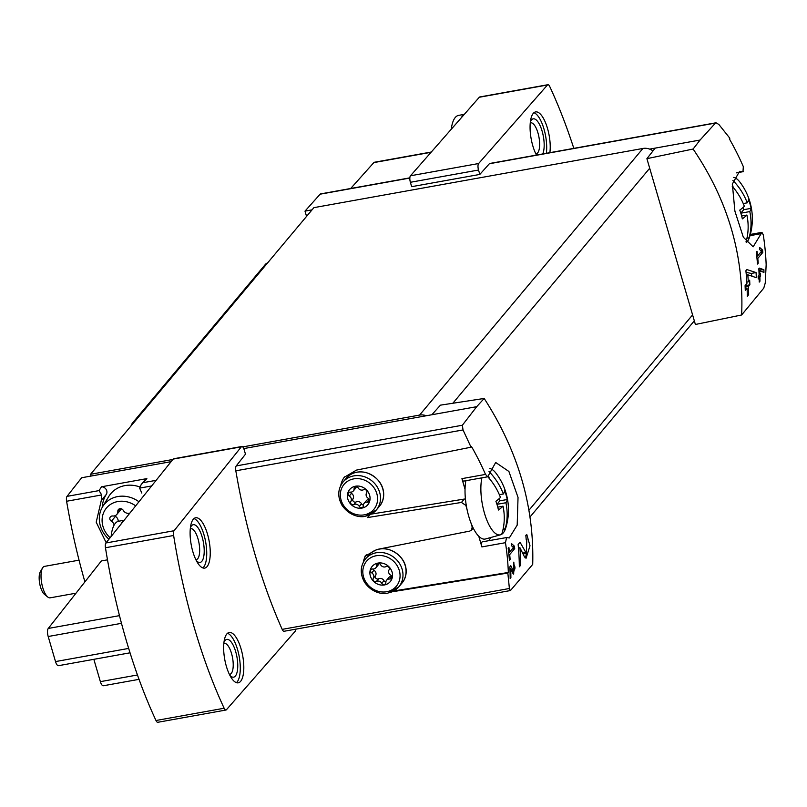 <?xml version="1.0" encoding="UTF-8"?>
<svg xmlns="http://www.w3.org/2000/svg" width="807" height="807" viewBox="0 0 807 807"><rect width="100%" height="100%" fill="white"/><g stroke="black" fill="none" stroke-linecap="round" stroke-linejoin="round"><path stroke-width="1.21" d="M514.695 548.619A276.206 247.124 -140 0 0 514.452 546.238L511.658 543.736L511.517 545.734L513.434 547.459L509.449 552.21A276.206 247.124 -140 0 0 508.894 547.459L508.178 548.306A276.206 247.124 40 0 1 509.399 560.229L510.115 559.372A276.206 247.124 -140 0 0 509.691 554.591L514.695 548.619L512.062 549.093M507.845 573.051L508.339 572.466A276.206 247.124 -140 0 0 505.464 542.677L506.594 537.553L509.267 537.966L517.186 525.135L518.033 497.415L508.914 471.48L495.69 462.482L487.721 476.786L485.501 474.405A276.206 247.124 -140 0 0 471.54 446.604L471.046 447.199L463.026 429.939L462.361 425.239L236.239 465.921A5.114 1.826 79.8 0 0 235.826 470.814A276.206 98.837 79.8 0 0 282.188 629.369A5.114 1.826 79.8 0 0 284.064 631.276L510.246 590.583L509.388 588.495L507.845 573.051L392.222 591.783M510.629 590.321L532.711 564.396C534.274 506.393 518.104 451.083 484.18 398.456L476.715 406.678L462.361 425.239M482.616 541.86A3.833 1.372 79.8 0 0 482.314 541.83L506.594 537.553M519.94 547.711L524.53 556.981L526.063 558.262L529.997 545.784L526.82 534.638L525.821 535.293A276.206 247.124 40 0 1 526.225 539.883L526.8 539.51L526.366 553.35L520.021 542.203L518.134 544.453A276.206 247.124 40 0 1 519.335 566.807L520.707 565.162A276.206 247.124 -140 0 0 519.94 547.711L518.457 547.983M510.67 568.602L513.676 574.12L513.827 562.126A276.206 247.124 40 0 1 513.938 564.527C515.471 567.16 515.29 569.369 513.383 571.174L510.811 565.717L509.832 566.887A276.206 247.124 40 0 1 510.175 578.558L510.892 577.701A276.206 247.124 -140 0 0 510.67 568.602L509.923 568.733M511.981 571.417L513.847 571.558L512.193 571.87M763.947 272.383A276.206 247.124 -140 0 0 763.886 269.72L759.347 268.116L758.832 268.731A276.206 247.124 40 0 1 759.115 275.399L758.166 276.529A276.206 247.124 40 0 1 758.227 278.95L759.175 277.81A276.206 247.124 40 0 1 759.226 282.087L759.942 281.24A276.206 247.124 -140 0 0 759.891 276.952L760.608 276.105A276.206 247.124 -140 0 0 760.547 273.684L759.831 274.541A276.206 247.124 -140 0 0 759.7 270.839L763.947 272.383M736.498 172.859L743.328 171.639L739.565 171.316L732.353 184.036L734.895 211.121L743.308 237.177L753.143 246.821L761.939 232.355L763.281 234.887A276.206 247.124 40 0 1 766.156 264.686L765.248 283.045L763.755 288.139L741.633 314.982C744.205 255.789 728.025 200.469 693.112 149.033L646.901 158.666L695.392 324.475L741.633 314.982M736.63 172.748L742.995 171.609L743.318 166.625A276.206 247.124 40 0 0 729.357 138.824L729.851 138.239L718.886 124.49L716.001 122.785L489.819 163.468A5.114 1.826 79.8 0 0 489.365 163.74L479.822 174.423L411.661 186.679L410.38 182.291L478.531 170.025L479.822 174.423M489.365 163.74L715.476 123.057L700.062 140.045L693.112 149.033M762.797 252.44A276.206 247.124 -140 0 0 762.554 250.059L759.75 247.557L759.609 249.555L761.526 251.28L757.541 256.031A276.206 247.124 -140 0 0 756.996 251.28L756.28 252.127A276.206 247.124 40 0 1 757.491 264.05L758.207 263.193A276.206 247.124 -140 0 0 757.783 258.411L762.797 252.44L760.154 252.914M756.3 277.679A276.206 247.124 -140 0 0 756.078 272.564L746.899 269.568L745.9 270.748A276.206 247.124 40 0 1 746.909 283.489L745.073 285.678A276.206 247.124 40 0 1 745.275 290.308L747.111 288.119A276.206 247.124 40 0 1 747.272 296.34L748.644 294.696A276.206 247.124 -140 0 0 748.482 286.475L749.864 284.841A276.206 247.124 -140 0 0 749.653 280.2L748.281 281.845A276.206 247.124 -140 0 0 747.807 274.773L756.3 277.679M385.847 582.543A2.27 2.038 40 0 1 381.782 583.279A3.974 3.561 -140 0 0 376.395 581.433A2.27 2.038 -140 0 1 373.318 578.256A3.974 3.561 -140 0 0 371.755 572.899A2.27 2.038 -140 0 1 372.753 568.996A3.974 3.561 -140 0 0 376.576 565.495A2.27 2.038 -140 0 1 380.642 564.759A3.974 3.561 -140 0 0 386.028 566.605A2.27 2.038 -140 0 1 389.095 569.782A3.974 3.561 -140 0 0 390.659 575.139A2.27 2.038 -140 0 1 389.67 579.043A3.974 3.561 -140 0 0 385.847 582.543M384.414 584.954A11.833 10.582 -140 0 0 389.024 566.857A11.833 10.582 -140 0 0 370.201 570.246A11.833 10.582 -140 0 0 384.414 584.954M363.362 505.676A2.27 2.038 40 0 1 359.297 506.403A3.974 3.561 -140 0 0 353.91 504.557A2.27 2.038 -140 0 1 350.843 501.379A3.974 3.561 -140 0 0 349.28 496.033A2.27 2.038 -140 0 1 350.278 492.119A3.974 3.561 -140 0 0 354.102 488.618A2.27 2.038 -140 0 1 358.167 487.882A3.974 3.561 -140 0 0 363.553 489.728A2.27 2.038 -140 0 1 366.62 492.906A3.974 3.561 -140 0 0 368.184 498.262A2.27 2.038 -140 0 1 367.185 502.166A3.974 3.561 -140 0 0 363.362 505.676M361.929 508.087A11.833 10.582 -140 0 0 366.549 489.98A11.833 10.582 -140 0 0 347.716 493.37A11.833 10.582 -140 0 0 361.929 508.087M471.046 447.199L356.502 470.088L344.125 477.361M470.935 522.855A276.206 98.837 79.8 0 0 472.196 526.971L471.621 529.997L469.825 531.077L376.849 549.506L364.895 556.265M369.737 514.916L367.508 517.569L461.453 502.438L465.891 505.424A276.206 98.837 79.8 0 0 467.071 509.651M485.501 474.405L461.927 478.642A3.833 1.372 79.8 0 0 463.712 481.113L487.721 476.786M461.927 478.642L465.034 489.264M478.783 536.292L481.89 546.914A3.833 1.372 79.8 0 1 482.314 541.83M488.528 540.71A38.363 13.729 79.8 0 0 490.817 537.502M114.11 525.095A5.306 4.741 -140 0 0 111.396 521.211A3.026 2.714 -140 0 1 112.728 515.996A5.306 4.741 -140 0 0 116.813 514.452A5.306 4.741 -140 0 0 117.822 511.325A3.026 2.714 -140 0 1 123.239 510.357A5.306 4.741 -140 0 0 129.917 513.04M135.677 505.868A22.878 20.468 -140 0 0 106.211 508.319A22.878 20.468 -140 0 0 110.125 537.744M106.171 542.677L96.215 522.2L101.299 500.37L101.692 494.943L99.069 490.595L67.021 496.366A5.114 1.826 79.8 0 0 66.598 501.258A276.206 98.837 79.8 0 0 84.906 581.867M107.492 559.836L101.379 560.936L48.259 628.451A6.395 2.29 79.8 0 0 48.188 636.511L55.512 661.579A6.395 2.29 79.8 0 0 58.477 665.684L130.038 652.813M156.144 480.326L143.081 482.677L141.225 484.513L139.621 488.124L141.82 493.077M236.239 465.921L245.479 454.18L244.188 449.792A5.114 1.826 79.8 0 0 241.818 446.503L173.656 458.769A5.114 1.826 79.8 0 0 173.162 459.092L105.909 542.99A5.114 1.826 79.8 0 0 105.465 547.751A276.206 98.837 79.8 0 0 155.983 720.51A5.114 1.826 79.8 0 0 157.799 722.295L225.96 710.029A5.114 1.826 79.8 0 0 226.424 709.746L295.241 631.215A5.114 1.826 79.8 0 0 295.866 629.147M573.817 148.357A276.206 98.837 79.8 0 0 549.728 86.49A5.114 1.826 79.8 0 0 547.913 84.705L479.751 96.971A5.114 1.826 79.8 0 0 479.297 97.254L410.481 175.785A5.114 1.826 79.8 0 0 410.38 182.291M143.081 482.677L146.874 478.612L101.48 486.782L99.069 490.595M476.715 406.678L243.764 448.581M171.114 461.654L81.658 477.744L67.021 496.366M409.855 177.853L320.591 193.912A5.114 1.826 79.8 0 0 320.137 194.184L305.006 211.121L306.549 216.417M312.047 209.85L305.006 211.121M700.062 140.045L649.645 149.113A12.791 11.439 -140 0 0 642.927 148.458L313.883 207.651L90.545 474.284L91.06 476.059M655.203 148.115L646.901 158.666M431.856 414.748L440.43 405.154L484.18 398.456M366.277 554.792A24.291 21.739 -140 0 0 363.271 562.287M393.887 590.946L508.339 572.466M344.549 476.866A24.291 21.739 -140 0 0 340.796 485.421M371.402 514.079L464.257 499.079A3.833 3.43 -140 0 1 465.427 499.079M652.984 150.929A12.791 11.439 -140 0 0 649.645 149.113M426.298 415.746A12.791 11.439 -140 0 0 419.59 415.08L242.725 446.907M172.859 459.476L90.545 474.284M536.453 155.075A25.572 9.149 -100.2 0 1 530.078 128.293A25.572 9.149 -100.2 0 1 535.616 111.911A25.572 9.149 -100.2 0 1 546.521 125.327A25.572 9.149 -100.2 0 1 549.88 152.654M547.913 84.705A5.114 1.826 79.8 0 0 547.449 84.987L478.632 163.528A5.114 1.826 79.8 0 0 478.531 170.025M241.818 446.503A5.114 1.826 79.8 0 0 241.323 446.836L174.07 530.734A5.114 1.826 79.8 0 0 173.626 535.485A276.206 98.837 79.8 0 0 224.144 708.243A5.114 1.826 79.8 0 0 225.96 710.029M207.096 566.585A25.572 9.149 -100.2 0 1 204.716 568.108A25.572 9.149 -100.2 0 1 191.178 544.554A25.572 9.149 -100.2 0 1 195.657 517.761A25.572 9.149 -100.2 0 1 208.438 537.694A25.572 9.149 -100.2 0 1 207.096 566.585M240.647 681.31A25.572 9.149 -100.2 0 1 238.257 682.823A25.572 9.149 -100.2 0 1 224.719 659.279A25.572 9.149 -100.2 0 1 229.198 632.486A25.572 9.149 -100.2 0 1 241.989 652.409A25.572 9.149 -100.2 0 1 240.647 681.31M431.301 152.019L374.398 162.257A6.395 2.29 79.8 0 0 373.833 162.6L350.692 188.495M93.844 659.319L100.371 681.653A6.395 2.29 79.8 0 0 103.336 685.758L139.026 679.343M101.299 500.37L106.282 494.429A31.967 28.598 -140 0 0 102.217 507.391M139.833 486.964A28.77 25.743 -140 0 0 108.652 496.658L102.499 506.907A26.883 24.059 -140 0 0 108.915 539.247M106.282 494.429A5.114 4.58 -140 0 0 106.131 489.395A5.114 4.58 -140 0 0 101.48 486.782M146.874 478.612A5.114 4.58 -140 0 0 145.119 479.842L141.225 484.503M138.965 501.762A26.883 24.059 -140 0 0 102.499 506.907M118.205 521.322A5.306 4.741 -140 0 0 115.431 516.399L111.396 521.211M114.725 515.824A3.026 2.714 -140 0 0 115.431 516.399M116.813 514.452L120.848 509.641A5.306 4.741 -140 0 0 121.393 508.803M369.243 499.533A3.974 3.561 -140 0 0 366.317 500.703L364.118 503.326M350.42 492.139A2.27 2.038 -140 0 0 351.479 493.4A3.974 3.561 -140 0 1 353.042 498.756A2.27 2.038 -140 0 0 356.109 501.934A3.974 3.561 -140 0 1 361.496 503.78A2.27 2.038 -140 0 0 363.382 505.051M353.345 490.959L355.544 488.336A3.974 3.561 -140 0 0 356.28 486.611M391.718 576.4A3.974 3.561 -140 0 0 388.803 577.58L386.603 580.203M372.905 569.006A2.27 2.038 -140 0 0 373.964 570.277A3.974 3.561 -140 0 1 375.527 575.623A2.27 2.038 -140 0 0 378.594 578.801A3.974 3.561 -140 0 1 383.981 580.657A2.27 2.038 -140 0 0 385.867 581.928M375.82 567.835L378.019 565.213A3.974 3.561 -140 0 0 378.755 563.488M461.1 118.014A35.801 12.811 -100.2 0 1 463.934 114.776M451.254 129.251A35.801 12.811 -100.2 0 1 458.598 115.381L464.307 114.352M533.941 112.718A25.572 9.149 -100.2 0 1 543.736 128.212A25.572 9.149 -100.2 0 1 546.349 153.29M530.381 121.786A19.176 6.859 -100.2 0 1 530.895 120.747A19.176 6.859 -100.2 0 1 541.315 128.666A19.176 6.859 -100.2 0 1 542.728 153.945M530.249 122.936A15.726 5.629 -100.2 0 1 530.653 122.815A15.726 5.629 -100.2 0 1 538.521 135.062A15.726 5.629 -100.2 0 1 537.694 152.836A15.726 5.629 -100.2 0 1 536.221 153.764A15.726 5.629 -100.2 0 1 535.808 153.794M120.919 524.268A35.801 12.811 -100.2 0 1 123.693 520.818M111.144 536.473A35.801 12.811 -100.2 0 1 118.629 521.231L124.157 520.233M227.524 633.283A25.572 9.149 -100.2 0 1 238.993 655.496A25.572 9.149 -100.2 0 1 237.117 681.945A25.572 9.149 -100.2 0 1 236.411 682.651M223.963 642.362A19.176 6.859 -100.2 0 1 224.477 641.313A19.176 6.859 -100.2 0 1 235.432 650.815A19.176 6.859 -100.2 0 1 235.392 676.024A19.176 6.859 -100.2 0 1 230.752 676.185A19.176 6.859 -100.2 0 1 229.904 675.388M223.842 643.502A15.726 5.629 -100.2 0 1 224.245 643.391A15.726 5.629 -100.2 0 1 232.103 655.637A15.726 5.629 -100.2 0 1 231.276 673.401A15.726 5.629 -100.2 0 1 229.813 674.329A15.726 5.629 -100.2 0 1 229.39 674.37M193.983 518.568A25.572 9.149 -100.2 0 1 205.442 540.781A25.572 9.149 -100.2 0 1 203.576 567.22A25.572 9.149 -100.2 0 1 202.86 567.936M190.412 527.637A19.176 6.859 -100.2 0 1 190.936 526.598A19.176 6.859 -100.2 0 1 201.881 536.1A19.176 6.859 -100.2 0 1 201.841 561.309A19.176 6.859 -100.2 0 1 197.201 561.47A19.176 6.859 -100.2 0 1 196.353 560.673M190.291 528.787A15.726 5.629 -100.2 0 1 190.694 528.666A15.726 5.629 -100.2 0 1 198.552 540.912A15.726 5.629 -100.2 0 1 197.735 558.686A15.726 5.629 -100.2 0 1 196.262 559.614A15.726 5.629 -100.2 0 1 195.839 559.644M762.554 250.059L760.577 250.412M757.541 256.031L756.754 256.172M758.207 263.193L757.43 263.334M757.783 258.411L756.996 258.553M763.886 269.72L758.903 269.982M760.769 271.223L760.507 270.325M759.175 277.81L758.207 277.981M759.942 281.24L759.226 281.371M759.891 276.952L758.187 277.265M760.608 276.105L758.166 276.539M759.831 274.541L759.094 274.673M759.7 270.839L758.953 270.981M756.078 272.564L751.226 273.442L746.061 272.332M752.023 276.176L751.226 273.442M747.111 288.119L745.204 288.462M748.644 294.696L747.262 294.948M748.482 286.475L745.143 287.08M749.864 284.841L746.092 285.517L745.87 284.73M745.123 286.677L746.092 285.517M748.281 281.845L746.828 282.107M747.807 274.773L746.314 275.046M525.064 557.849A11.591 4.146 79.8 0 0 526.315 553.39M520.707 565.162L519.315 565.414M514.452 546.238L512.475 546.591M509.449 552.21L508.652 552.351M510.115 559.372L509.338 559.513M509.691 554.591L508.904 554.732M512.768 573.182A6.022 2.159 79.8 0 0 513.02 571.719M510.892 577.701L510.165 577.832M489.012 471.53A60.444 54.079 40 0 1 503.356 493.985A60.475 16.16 -16.3 0 0 504.688 490.747A58.689 52.505 40 0 1 507.25 499.503A60.475 16.16 163.7 0 1 505.918 502.731A60.444 54.079 40 0 1 504.617 530.814A33.712 12.065 -100.2 0 1 501.722 534.264A60.444 54.079 -140 0 0 503.023 506.191A60.475 16.16 163.7 0 1 498.444 510.014A58.689 52.505 -140 0 0 495.891 501.258A60.475 16.16 -16.3 0 0 500.461 497.445A60.444 54.079 -140 0 0 487.781 476.766M501.722 534.264A33.712 12.065 -100.2 0 1 500.522 534.799A33.712 12.065 -100.2 0 1 484.482 513.252A33.712 12.065 -100.2 0 1 481.91 477.835M489.839 468.554A33.712 12.065 -100.2 0 1 496.073 473.305A60.656 60.656 0 0 1 505.848 527.677A33.712 12.065 -100.2 0 1 504.617 530.814L503.507 527.021M500.522 534.799L485.511 538.975A35.165 12.579 -100.2 0 1 468.796 516.5A35.165 12.579 -100.2 0 1 465.871 480.72M76.009 593.185L50.145 597.836A15.989 5.72 -100.2 0 1 47.764 597.019A15.989 5.72 -100.2 0 1 42.731 587.577A15.989 5.72 -100.2 0 1 42.539 567.967A15.989 5.72 -100.2 0 1 44.486 566.373L79.046 560.159M47.764 597.019L44.425 594.315A12.458 4.459 -100.2 0 1 40.491 586.951A12.458 4.459 -100.2 0 1 40.35 571.669L42.539 567.967M499.19 498.625L499.836 500.834L496.941 504.294M488.447 475.494L489.335 478.531M503.356 493.985L499.362 494.701M507.25 499.503L499.836 500.834M505.918 502.731L496.961 504.345M503.023 506.191L497.768 507.139M745.981 241.918A60.444 54.079 -140 0 0 746.899 215.045A60.475 16.16 163.7 0 1 742.329 218.868A58.689 52.505 -140 0 0 739.767 210.113A60.475 16.16 -16.3 0 0 744.347 206.299A60.444 54.079 -140 0 0 732.191 186.215M732.897 180.395A60.444 54.079 40 0 1 747.242 202.839A60.475 16.16 -16.3 0 0 748.563 199.601A58.689 52.505 40 0 1 751.125 208.357A60.475 16.16 163.7 0 1 749.794 211.585A60.444 54.079 40 0 1 748.493 239.669A33.712 12.065 -100.2 0 1 746.394 242.524M733.724 177.409A33.712 12.065 -100.2 0 1 739.948 182.16A60.656 60.656 0 0 1 749.733 236.532A33.712 12.065 -100.2 0 1 748.493 239.669L747.383 235.876M743.065 207.48L743.711 209.689L740.816 213.149M732.322 184.359L733.21 187.385M747.242 202.839L743.237 203.556M751.125 208.357L743.711 209.689M749.794 211.585L740.836 213.199M746.899 215.045L741.643 215.994M267.783 262.689L266.572 263.395A25.572 9.149 79.8 0 0 265.291 264.494L132.681 422.807A25.572 9.149 79.8 0 0 130.966 426.025M463.026 429.939L235.826 470.814M509.388 588.495L282.188 629.369M101.692 494.943L66.598 501.258M151.625 485.965L139.621 488.124M409.835 178.044L320.137 194.184M505.464 542.677L481.89 546.914M452.848 403.248L649.706 168.239M528.989 510.195L692.588 314.891M419.59 415.08L642.927 148.458M761.142 233.667L749.985 235.674M479.297 97.254L547.449 84.987M410.481 175.785L478.632 163.528M173.162 459.092L241.323 446.836M105.909 542.99L174.07 530.734M105.465 547.751L173.626 535.485M155.983 720.51L224.144 708.243M431.059 152.301L373.833 162.6M119.486 615.64L48.259 628.451M121.484 623.327L48.188 636.511M128.676 648.414L55.512 661.579M137.462 674.985L100.371 681.653M120.061 508.662L117.822 511.325M461.453 502.438L464.257 499.079M368.577 555.246C373.601 549.648 380.168 547.671 388.268 549.325C407.938 555.973 409.623 574.655 401.906 583.158A21.739 19.449 -140 0 0 397.73 554.298A21.739 19.449 -140 0 0 368.577 555.246L365.5 558.918C360.245 565.868 359.872 573.575 364.391 582.018C372.239 593.599 383.718 594.406 387.814 593.135L398.829 586.83A21.739 19.449 -140 0 0 394.663 557.96A21.739 19.449 -140 0 0 365.5 558.918M388.046 592.984A21.739 19.449 -140 0 0 398.829 586.83L401.906 583.158M386.704 591.733A19.449 17.401 -140 0 0 394.29 561.965A19.449 17.401 -140 0 0 363.332 567.533A19.449 17.401 -140 0 0 386.704 591.733M346.102 478.369C351.126 472.771 357.683 470.794 365.783 472.458C385.453 479.096 387.138 497.778 379.431 506.292A21.739 19.449 -140 0 0 375.255 477.421A21.739 19.449 -140 0 0 346.102 478.369L343.025 482.041C337.76 489.002 337.387 496.698 341.916 505.142C349.754 516.722 361.233 517.529 365.329 516.258L376.355 509.963A21.739 19.449 -140 0 0 372.178 481.093A21.739 19.449 -140 0 0 343.025 482.041M365.571 516.107A21.739 19.449 -140 0 0 376.355 509.963L379.431 506.292M364.219 514.856A19.449 17.401 -140 0 0 371.805 485.088A19.449 17.401 -140 0 0 340.857 490.666A19.449 17.401 -140 0 0 364.219 514.856M369.283 499.664L367.185 502.166M361.496 503.78L359.297 506.403M356.109 501.934L353.91 504.557M353.042 498.756L350.843 501.379M351.479 493.4L349.28 496.033M355.776 486.621L354.102 488.618M391.758 576.541L389.67 579.043M383.981 580.657L381.782 583.279M378.594 578.801L376.395 581.433M375.527 575.623L373.318 578.256M373.964 570.277L371.755 572.899M378.251 563.488L376.576 565.495M525.438 552.603L522.714 553.098M267.309 263.253L266.572 263.395M266.451 264.293L265.291 264.494M133.841 422.596L132.681 422.807M530.068 516.914L694.323 320.823M761.939 232.355L750.328 234.444M471.641 530.038L473.245 528.121M526.8 539.49L526.204 539.601M526.366 553.38L523.128 553.955"/></g></svg>
